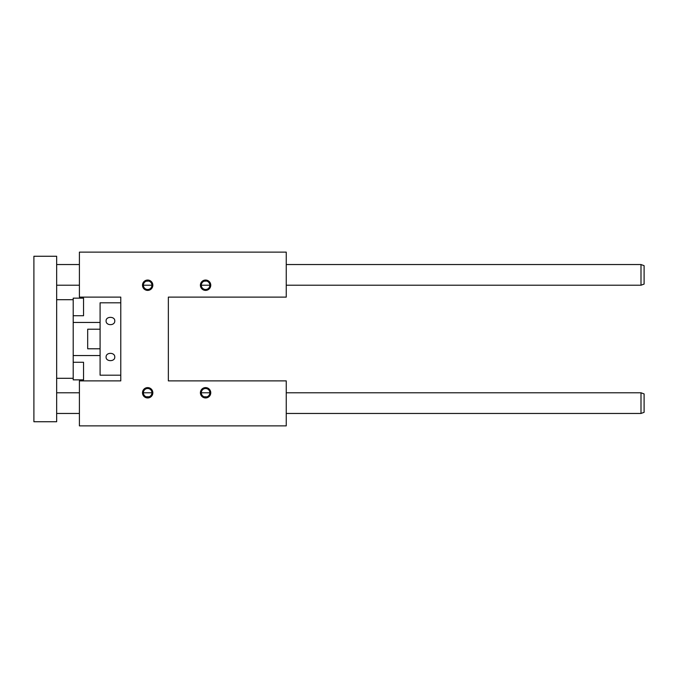 <?xml version="1.0" encoding="UTF-8"?>
<svg xmlns="http://www.w3.org/2000/svg" width="678" height="678" viewBox="0 0 678 678"><rect width="100%" height="100%" fill="white"/><g stroke="black" fill="none" stroke-linecap="round" stroke-linejoin="round"><path stroke-width="1.02" d="M79.402 297.117L79.402 252.123L286.252 252.123L286.252 297.117L168.347 297.117L168.347 380.883L286.252 380.883L286.252 425.877L79.402 425.877L79.402 380.883L120.777 380.883L120.777 297.117L79.402 297.117M120.777 302.803L100.09 302.803L100.09 375.197L120.777 375.197M114.777 357.103C115.048 352.102 105.819 352.102 106.09 357.103C105.819 361.806 115.04 361.815 114.777 357.103M114.777 320.897C115.048 316.194 105.819 316.185 106.09 320.897C105.819 325.889 115.04 325.906 114.777 320.897M151.94 392.782A4.271 4.271 0 0 1 147.668 397.054A4.271 4.271 0 0 1 143.389 392.782A4.271 4.271 0 0 1 147.668 388.502A4.271 4.271 0 0 1 151.94 392.782L143.389 392.782L151.94 392.782M149.185 396.774L146.126 396.774M201.307 392.782A4.271 4.271 0 0 1 205.587 388.502A4.271 4.271 0 0 1 209.858 392.782A4.271 4.271 0 0 1 205.587 397.054A4.271 4.271 0 0 1 201.307 392.782L209.858 392.782L201.307 392.782M200.408 392.782A5.17 5.17 0 0 0 208.171 397.257A5.17 5.17 0 0 0 208.171 388.299A5.17 5.17 0 0 0 200.408 392.782M206.926 396.842L204.044 396.774M142.499 392.782A5.17 5.17 0 0 0 150.253 397.257A5.17 5.17 0 0 0 150.253 388.299A5.17 5.17 0 0 0 142.499 392.782M200.408 285.218A5.17 5.17 0 0 1 208.171 280.743A5.17 5.17 0 0 1 208.171 289.701A5.17 5.17 0 0 1 200.408 285.218M142.499 285.218A5.17 5.17 0 0 1 150.253 280.743A5.17 5.17 0 0 1 150.253 289.701A5.17 5.17 0 0 1 142.499 285.218M151.94 285.218A4.271 4.271 0 0 0 147.668 280.946A4.271 4.271 0 0 0 143.389 285.218A4.271 4.271 0 0 0 147.668 289.498A4.271 4.271 0 0 0 151.94 285.218L143.389 285.218L151.94 285.218M146.16 281.217L148.626 281.056M209.858 285.218A4.271 4.271 0 0 0 205.587 280.946A4.271 4.271 0 0 0 201.307 285.218A4.271 4.271 0 0 0 205.587 289.498A4.271 4.271 0 0 0 209.858 285.218L201.307 285.218L209.858 285.218M204.078 281.217L206.544 281.056M56.655 339L56.655 256.259L33.9 256.259L33.9 421.741L56.655 421.741L56.655 339M100.09 329.211L87.682 329.211L87.682 348.789L100.09 348.789M100.09 322.448L73.199 322.448M73.199 315.728L83.547 315.728L83.547 298.151L73.199 298.151L73.199 379.849L83.547 379.849L83.547 362.272L73.199 362.272M640.998 413.461L644.1 412.334L644.1 393.91L640.998 392.782L640.998 413.461L286.252 413.461M56.655 413.461L79.402 413.461M640.998 285.218L644.1 284.09L644.1 265.666L640.998 264.539L640.998 285.218L286.252 285.218M56.655 285.218L79.402 285.218M100.09 355.552L73.199 355.552M56.655 378.299L73.199 378.299M56.655 299.701L73.199 299.701M56.655 392.782L79.402 392.782M286.252 392.782L640.998 392.782M56.655 264.539L79.402 264.539M286.252 264.539L640.998 264.539"/></g></svg>
